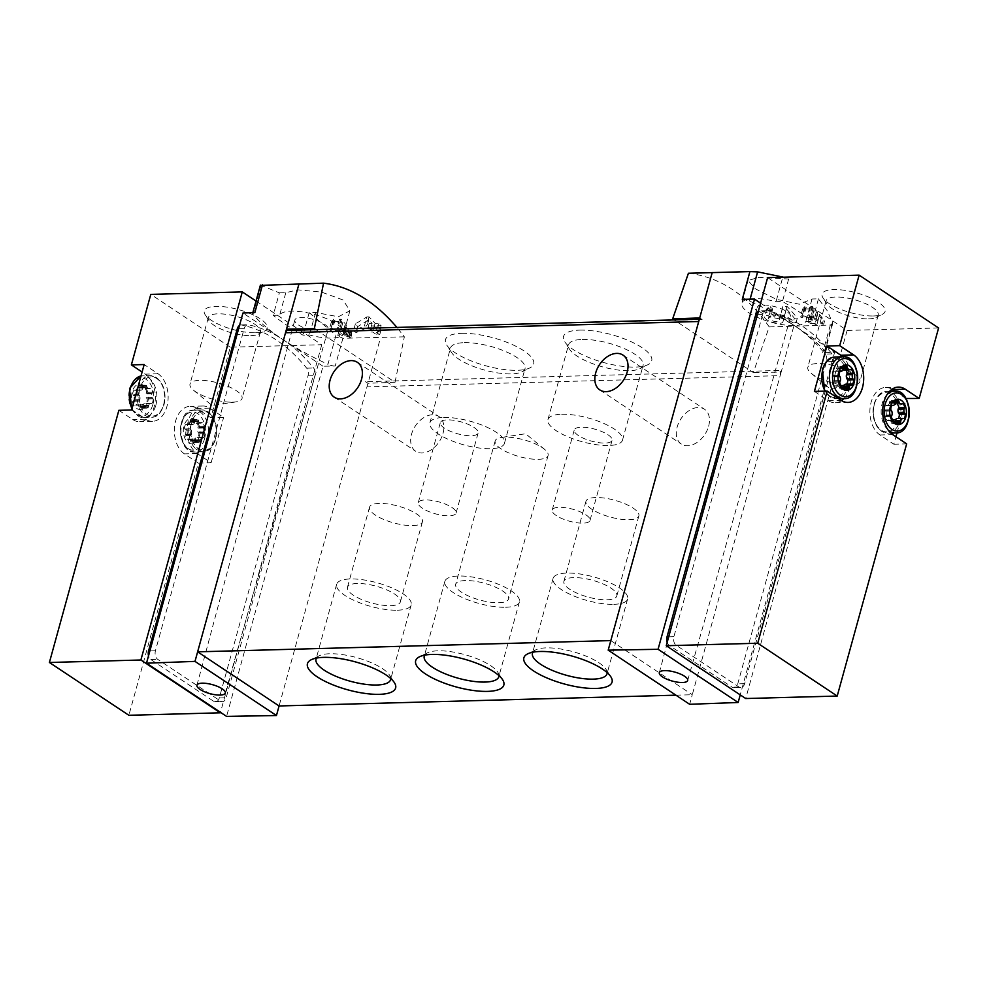 <?xml version="1.0" encoding="UTF-8"?>
<svg xmlns="http://www.w3.org/2000/svg" width="988" height="988" viewBox="0 0 988 988"><rect width="100%" height="100%" fill="white"/><g stroke="black" fill="none" stroke-linecap="round" stroke-linejoin="round"><path stroke-width="0.74" stroke-dasharray="4.94 3.71" d="M804.751 308.985L812.976 308.762A196.032 128.971 88.4 0 0 810.79 306.428L812.272 306.391A196.032 128.971 -91.6 0 1 817.681 312.344L816.199 312.381A196.032 128.971 88.4 0 0 814.05 309.948L803.726 310.232A196.032 128.971 88.4 0 0 802.639 309.034L804.837 306.416L806.257 307.157L804.751 308.985L802.577 316.864L810.802 316.642L808.419 315.061L809.888 315.024L815.853 318.988L811.988 317.432L801.663 317.716L800.465 316.926L802.441 315.098L803.936 315.604L802.577 316.864M688.426 273.244C720.24 277.06 747.163 294.943 769.207 326.917L753.325 372.55L674.112 319.914M769.207 326.917L830.34 325.04L832.736 323.471L827.536 311.146L818.447 298.821L812.013 299.006L799.366 304.23L776.37 299.327L755.474 288.879L748.027 280.555L758.796 277.319L788.646 279.024L783.546 277.196M786.325 308.836L784.423 316.506L774.382 316.876L766.96 308.589L770.467 306.749A196.032 128.971 -91.6 0 1 772.653 309.046L770.405 317.197L768.022 315.604A9.472 3.001 15.4 0 0 764.65 316.926A9.472 3.001 15.4 0 0 772.986 322.335A9.472 3.001 15.4 0 0 782.916 321.952A9.472 3.001 15.4 0 0 782.928 321.915L786.325 308.836A196.032 128.971 88.4 0 1 794.364 318.21L793.08 322.903L784.089 316.926M772.653 309.046L770.591 310.158L774.938 315.011L780.829 314.789L782.891 306.416L786.942 306.305A196.032 128.971 -91.6 0 1 797.316 318.124L794.364 318.21M819.188 315.95L818.163 320.075L809.53 315.79L811.309 314.764A196.032 128.971 -91.6 0 1 812.358 316.049L810.889 321.384L809.703 320.594A4.742 1.494 15.4 0 0 808.011 321.248A4.742 1.494 15.4 0 0 812.185 323.953A4.742 1.494 15.4 0 0 817.15 323.768A4.742 1.494 15.4 0 1 817.15 323.768L819.188 315.95A196.032 128.971 88.4 0 1 823.128 320.976L822.226 324.237L817.731 321.248M817.521 314.592L815.261 323.237A2.779 0.877 15.4 0 1 812.346 323.36A2.779 0.877 15.4 0 1 809.901 321.767L811.309 316.654L812.358 316.049C811.333 318.469 812.679 319.507 816.384 319.149L815.261 323.237A2.779 0.877 15.4 0 1 815.261 323.249L817.521 314.592L819.546 314.542A196.032 128.971 -91.6 0 1 824.597 320.927L823.128 320.976M344.898 326.979L345.961 326.954A196.032 128.971 -91.6 0 1 348.875 330.535L350.851 330.486A196.032 128.971 -91.6 0 1 351.889 331.807L349.925 331.869A196.032 128.971 -91.6 0 1 351.753 334.265L350.283 334.315A196.032 128.971 88.4 0 0 348.443 331.906L346.973 331.943A196.032 128.971 88.4 0 0 345.924 330.61L347.406 330.572A196.032 128.971 88.4 0 0 345.8 328.572L340.205 332.277A196.032 128.971 88.4 0 0 339.045 330.807L344.898 326.979L343.244 332.981L347.615 335.142L349.579 335.08L350.777 335.883L348.801 335.932L350.913 337.328L345.849 336.006L344.664 335.216L346.133 335.179L344.306 333.969L339.094 336.291L337.785 335.414L343.244 332.981M260.449 285.1L279.382 292.856L273.182 315.357L279.629 315.184A33.32 10.547 15.4 0 1 315.283 314.715A33.32 10.547 15.4 0 1 343.651 333.475A33.32 10.547 15.4 0 1 309.429 334.981L302.995 335.154A196.032 62.071 15.4 0 1 273.182 315.357M315.814 329.646L395.027 382.282L404.339 336.834L396.941 327.436M404.339 336.834L342.898 338.279L335.982 335.179L327.954 364.337A196.032 62.071 15.4 0 1 282.988 339.625A196.032 128.971 88.4 0 0 248.643 324.83A6.533 4.298 88.4 0 0 247.963 324.768A6.533 4.298 88.4 0 0 244.16 328.658L155.437 650.759A6.533 4.298 88.4 0 0 157.771 659.379L220.559 701.097A6.533 4.298 88.4 0 0 222.374 701.653A6.533 4.298 88.4 0 0 226.178 697.763L314.9 375.662A6.533 4.298 88.4 0 0 313.591 367.993A196.032 128.971 88.4 0 0 282.988 339.625L242.949 313.023M279.382 292.856L285.816 292.683L297.783 289.842L321.532 292.09L343.108 299.982L349.888 310.812L338.39 316.753L315.617 312.492L309.182 312.665L335.982 335.179M333.512 321.779L341.737 321.557A196.032 128.971 88.4 0 0 339.551 319.235L341.033 319.198A196.032 128.971 -91.6 0 1 346.442 325.151L344.96 325.188A196.032 128.971 88.4 0 0 342.811 322.755L332.487 323.027A196.032 128.971 88.4 0 0 331.4 321.841L333.598 319.21L335.018 319.964L333.512 321.779L331.338 329.671L339.563 329.449L337.18 327.868L338.649 327.831L344.614 331.783L340.749 330.239L330.424 330.523L329.226 329.733L331.202 327.893L332.697 328.411L331.338 329.671M366.906 316.913L369.043 316.852A196.032 128.971 -91.6 0 1 375.057 323.323L378.997 323.212A196.032 128.971 -91.6 0 1 381.133 325.694L377.194 325.805A196.032 128.971 -91.6 0 1 380.923 330.387L377.972 330.474A196.032 128.971 88.4 0 0 374.242 325.879L371.29 325.966A196.032 128.971 88.4 0 0 369.154 323.484L372.106 323.397A196.032 128.971 88.4 0 0 368.796 319.741L357.755 326.608A196.032 128.971 88.4 0 0 355.396 323.866L366.906 316.913L364.411 326.003L366.536 325.941L373.131 330.325L377.07 330.214L379.454 331.795L375.514 331.906L379.725 334.71L376.774 334.784L372.562 331.993L369.611 332.067L367.227 330.486L370.179 330.4L366.523 327.979L356.1 332.61L353.469 330.869L364.411 326.003M762.625 314.567L673.902 636.667A6.533 4.298 88.4 0 0 676.237 645.288L739.024 687.006A6.533 4.298 88.4 0 0 740.839 687.562A6.533 4.298 88.4 0 0 744.643 683.671L833.353 361.571A6.533 4.298 88.4 0 0 832.057 353.902A196.032 128.971 88.4 0 0 767.096 310.738A6.533 4.298 88.4 0 0 766.416 310.677A6.533 4.298 88.4 0 0 762.625 314.567L757.413 314.715M667.172 642.348A6.533 4.298 88.4 0 0 669.345 645.473L732.133 687.191A6.533 4.298 88.4 0 0 733.961 687.747A6.533 4.298 88.4 0 0 737.752 683.857L826.474 361.756A6.533 4.298 88.4 0 0 825.165 354.087A196.032 128.971 88.4 0 0 794.562 325.731A196.032 128.971 88.4 0 0 760.217 310.936A6.533 4.298 88.4 0 0 759.537 310.862A6.533 4.298 88.4 0 0 758.401 311.134M256.028 301.031L321.755 344.713L230.266 347.196L210.839 417.702L223.634 417.356L209.728 408.118A24.836 16.339 88.4 0 0 202.799 406.006A24.836 16.339 88.4 0 0 187.374 425.914A24.836 16.339 88.4 0 0 197.217 453.529L211.123 462.767L198.329 463.125L128.872 715.287M321.755 344.713L220.485 712.36M211.123 462.767L223.634 417.356M118.856 410.316L132.763 419.554A24.836 16.339 88.4 0 0 139.691 421.666A24.836 16.339 88.4 0 0 155.116 401.758A24.836 16.339 88.4 0 0 145.273 374.143L142.099 372.031M230.266 347.196L150.793 294.387M209.728 408.118L196.933 408.464L210.839 417.702M196.933 408.464A24.836 16.339 88.4 0 0 190.005 406.352A24.836 16.339 88.4 0 0 174.592 426.26A24.836 16.339 88.4 0 0 184.423 453.875L198.329 463.125M239.528 325.447A6.533 4.298 -91.6 0 1 241.072 324.953A6.533 4.298 -91.6 0 1 241.751 325.015A196.032 128.971 -91.6 0 1 306.7 368.178A6.533 4.298 -91.6 0 1 308.009 375.848L219.287 697.948A6.533 4.298 -91.6 0 1 215.495 701.838A6.533 4.298 -91.6 0 1 213.667 701.282L150.88 659.564A6.533 4.298 -91.6 0 1 148.521 655.822M342.898 338.279L335.253 366.017L323.014 366.239L226.573 716.399M323.014 366.239L282.988 339.625A196.032 62.071 15.4 0 1 252.977 314.517A6.533 2.075 15.4 0 1 252.607 313.492A6.533 2.075 15.4 0 1 254.842 312.591M322.063 331.622A17.315 5.483 -164.6 0 0 328.214 329.226A17.315 5.483 -164.6 0 0 312.986 319.334A17.315 5.483 -164.6 0 0 294.832 320.038A17.315 5.483 -164.6 0 0 303.674 327.695A17.315 5.483 -164.6 0 0 322.063 331.622M395.027 382.282L367.968 383.282L365.585 381.701A3.915 2.581 88.4 0 1 366.98 386.864L380.466 337.908M579.795 330.116A45.744 14.487 15.4 0 1 634.728 343.441A45.744 14.487 15.4 0 1 647.906 364.708A45.744 14.487 15.4 0 1 603.767 362.559A45.744 14.487 15.4 0 1 564.766 341.811A45.744 14.487 15.4 0 1 579.795 330.116M461.742 333.327A45.744 14.487 15.4 0 1 516.675 346.652A45.744 14.487 15.4 0 1 529.84 367.919A45.744 14.487 15.4 0 1 485.713 365.77A45.744 14.487 15.4 0 1 446.712 345.022A45.744 14.487 15.4 0 1 461.742 333.327M699.702 317.926L702.085 319.507L288.36 330.387M288.891 330.733A3.915 2.581 88.4 0 0 287.792 330.4M818.447 298.821L812.247 321.322L805.813 321.495A33.32 10.547 15.4 0 1 770.158 321.964A33.32 10.547 15.4 0 1 741.778 303.205A33.32 10.547 15.4 0 1 776.012 301.698L782.447 301.513A196.032 62.071 15.4 0 1 812.247 321.322M788.646 279.024L782.447 301.513M742.284 299.339A6.533 2.075 15.4 0 1 749.583 301.031A196.032 62.071 15.4 0 1 794.562 325.731A196.032 62.071 15.4 0 1 824.56 350.839A6.533 2.075 15.4 0 1 824.943 351.876A6.533 2.075 15.4 0 1 822.695 352.778L834.601 352.333L740.234 694.885M793.66 326.682L781.162 372.056L753.325 372.55M610.819 640.607L692.279 694.737L689.649 704.296M675.928 695.182L692.279 694.737L780.174 375.638A3.915 2.581 88.4 0 0 778.779 370.475L781.162 372.056L780.174 375.638L366.98 386.864L279.085 705.963M760.599 303.168L834.601 352.333M702.085 319.507A3.915 2.581 88.4 0 0 700.986 319.173A3.915 2.581 88.4 0 0 698.714 321.508M443.007 433.436A20.909 14.289 -56.4 0 0 438.833 416.454A20.909 14.289 -56.4 0 0 411.527 434.288A20.909 14.289 -56.4 0 0 415.689 451.281A20.909 14.289 -56.4 0 0 443.007 433.436M708.631 426.223A20.909 14.289 -56.4 0 0 704.469 409.23A20.909 14.289 -56.4 0 0 677.15 427.075A20.909 14.289 -56.4 0 0 681.325 444.057A20.909 14.289 -56.4 0 0 708.631 426.223M778.779 370.475L365.585 381.701M629.097 519.725A27.442 8.694 -164.6 0 0 638.865 515.921A27.442 8.694 -164.6 0 0 614.709 500.249A27.442 8.694 -164.6 0 0 585.946 501.348A27.442 8.694 -164.6 0 0 599.926 513.488A27.442 8.694 -164.6 0 0 629.097 519.725M607.04 599.79A27.442 8.694 -164.6 0 0 616.808 595.986A27.442 8.694 -164.6 0 0 592.664 580.327A27.442 8.694 -164.6 0 0 563.889 581.413A27.442 8.694 -164.6 0 0 577.869 593.553A27.442 8.694 -164.6 0 0 607.04 599.79M613.869 604.323A38.668 12.239 -164.6 0 0 627.627 598.975A38.668 12.239 -164.6 0 0 593.603 576.893A38.668 12.239 -164.6 0 0 553.07 578.437A38.668 12.239 -164.6 0 0 572.768 595.542A38.668 12.239 -164.6 0 0 613.869 604.323M607.163 672.655A38.668 12.239 -164.6 0 0 605.965 669.234A38.668 12.239 -164.6 0 0 573.003 651.697A38.668 12.239 -164.6 0 0 535.694 649.882A38.668 12.239 -164.6 0 0 532.915 652.204M538.324 459.321A27.442 8.694 -164.6 0 0 548.093 455.517A27.442 8.694 -164.6 0 0 544.561 449.33A27.442 8.694 -164.6 0 0 501.385 437.437A27.442 8.694 -164.6 0 0 495.173 440.944A27.442 8.694 -164.6 0 0 509.153 453.084A27.442 8.694 -164.6 0 0 538.324 459.321M498.817 602.729A27.442 8.694 -164.6 0 0 508.585 598.926A27.442 8.694 -164.6 0 0 484.441 583.266A27.442 8.694 -164.6 0 0 455.678 584.353A27.442 8.694 -164.6 0 0 469.658 596.505A27.442 8.694 -164.6 0 0 498.817 602.729M505.646 607.262A38.668 12.239 -164.6 0 0 519.404 601.914A38.668 12.239 -164.6 0 0 485.38 579.845A38.668 12.239 -164.6 0 0 444.859 581.376A38.668 12.239 -164.6 0 0 464.558 598.481A38.668 12.239 -164.6 0 0 505.646 607.262M498.952 675.594A38.668 12.239 -164.6 0 0 497.754 672.173A38.668 12.239 -164.6 0 0 464.78 654.636A38.668 12.239 -164.6 0 0 427.483 652.821A38.668 12.239 -164.6 0 0 424.704 655.143M412.663 525.604A27.442 8.694 -164.6 0 0 422.432 521.8A27.442 8.694 -164.6 0 0 398.275 506.128A27.442 8.694 -164.6 0 0 369.512 507.227A27.442 8.694 -164.6 0 0 383.492 519.367A27.442 8.694 -164.6 0 0 412.663 525.604M390.606 605.669A27.442 8.694 -164.6 0 0 400.375 601.865A27.442 8.694 -164.6 0 0 376.218 586.205A27.442 8.694 -164.6 0 0 347.455 587.292A27.442 8.694 -164.6 0 0 361.435 599.444A27.442 8.694 -164.6 0 0 390.606 605.669M397.423 610.201A38.668 12.239 -164.6 0 0 411.193 604.854A38.668 12.239 -164.6 0 0 377.169 582.784A38.668 12.239 -164.6 0 0 336.636 584.316A38.668 12.239 -164.6 0 0 356.335 601.42A38.668 12.239 -164.6 0 0 397.423 610.201M390.729 678.534A38.668 12.239 -164.6 0 0 389.531 675.113A38.668 12.239 -164.6 0 0 356.569 657.576A38.668 12.239 -164.6 0 0 319.26 655.76A38.668 12.239 -164.6 0 0 316.481 658.082M443.661 417.455A38.668 12.239 15.4 0 1 484.762 426.236A38.668 12.239 15.4 0 1 504.448 443.34A38.668 12.239 15.4 0 1 463.928 444.884A38.668 12.239 15.4 0 1 429.904 422.815A38.668 12.239 15.4 0 1 443.661 417.455M473.981 427.396A19.599 6.212 15.4 0 1 478.13 433.003A19.599 6.212 15.4 0 1 457.58 433.781A19.599 6.212 15.4 0 1 440.327 422.592A19.599 6.212 15.4 0 1 453.69 420.295A19.599 6.212 15.4 0 1 473.981 427.396M464.261 342.663A38.668 12.239 15.4 0 1 505.362 351.444A38.668 12.239 15.4 0 1 525.048 368.549A38.668 12.239 15.4 0 1 521.825 371.896A38.668 12.239 15.4 0 1 484.528 370.08A38.668 12.239 15.4 0 1 451.553 352.543A38.668 12.239 15.4 0 1 450.503 348.011A38.668 12.239 15.4 0 1 464.261 342.663M561.715 414.244A38.668 12.239 15.4 0 1 602.816 423.025A38.668 12.239 15.4 0 1 622.502 440.142A38.668 12.239 15.4 0 1 581.981 441.673A38.668 12.239 15.4 0 1 547.957 419.604A38.668 12.239 15.4 0 1 561.715 414.244M607.941 434.745A19.599 6.212 15.4 0 1 612.078 440.352A19.599 6.212 15.4 0 1 591.528 441.13A19.599 6.212 15.4 0 1 574.275 429.941A19.599 6.212 15.4 0 1 587.638 427.656A19.599 6.212 15.4 0 1 607.941 434.745M582.315 339.452A38.668 12.239 15.4 0 1 623.416 348.233A38.668 12.239 15.4 0 1 643.114 365.338A38.668 12.239 15.4 0 1 639.891 368.697A38.668 12.239 15.4 0 1 602.581 366.881A38.668 12.239 15.4 0 1 569.607 349.332A38.668 12.239 15.4 0 1 568.557 344.8A38.668 12.239 15.4 0 1 582.315 339.452M451.936 507.462A19.599 6.212 15.4 0 1 456.073 513.068A19.599 6.212 15.4 0 1 435.523 513.846A19.599 6.212 15.4 0 1 418.27 502.657A19.599 6.212 15.4 0 1 431.633 500.373A19.599 6.212 15.4 0 1 451.936 507.462M585.884 514.822A19.599 6.212 15.4 0 1 590.021 520.429A19.599 6.212 15.4 0 1 569.471 521.207A19.599 6.212 15.4 0 1 552.23 510.018A19.599 6.212 15.4 0 1 565.581 507.721A19.599 6.212 15.4 0 1 585.884 514.822M763.378 305.057A17.315 5.483 15.4 0 1 781.804 308.997A17.315 5.483 15.4 0 1 790.598 316.666A17.315 5.483 15.4 0 1 772.455 317.346A17.315 5.483 15.4 0 1 757.216 307.466A17.315 5.483 15.4 0 1 763.378 305.057M812.013 299.006L805.813 321.495M782.212 279.196L776.012 301.698M285.816 292.683L279.629 315.184M315.617 312.492L309.429 334.981M309.182 312.665L302.995 335.154M335.253 366.017A6.533 2.075 15.4 0 1 327.954 364.337M255.645 332.758A32.666 10.349 -164.6 0 0 264.562 331.066A32.666 10.349 -164.6 0 0 238.528 309.59A32.666 10.349 -164.6 0 0 205.171 314.715A32.666 10.349 -164.6 0 0 255.645 332.758M215.396 438.746A19.599 12.893 88.4 0 0 201.787 411.341A19.599 12.893 88.4 0 0 193.228 442.389A19.599 12.893 88.4 0 0 215.396 438.746M131.651 409.958L145.557 419.208A24.836 16.339 88.4 0 0 152.485 421.32A24.836 16.339 88.4 0 0 167.898 401.412A24.836 16.339 88.4 0 0 158.068 373.785L144.162 364.547M163.736 404.425A19.599 12.893 88.4 0 0 150.127 377.008A19.599 12.893 88.4 0 0 141.568 408.056A19.599 12.893 88.4 0 0 163.736 404.425M250.779 335.648A27.009 8.559 -164.6 0 0 258.152 334.253A27.009 8.559 -164.6 0 0 260.4 331.906A27.009 8.559 -164.6 0 0 236.626 316.493A27.009 8.559 -164.6 0 0 208.32 317.568A27.009 8.559 -164.6 0 0 209.048 320.73A27.009 8.559 -164.6 0 0 250.779 335.648M232.464 402.178A27.009 8.559 -164.6 0 0 235.971 401.894A27.009 8.559 -164.6 0 0 242.072 398.436A27.009 8.559 -164.6 0 0 228.314 386.481A27.009 8.559 -164.6 0 0 199.601 380.355A27.009 8.559 -164.6 0 0 189.992 384.097A27.009 8.559 -164.6 0 0 193.475 390.186A27.009 8.559 -164.6 0 0 232.464 402.178M199.415 436.288A12.733 8.386 88.4 0 0 190.573 418.48A12.733 8.386 88.4 0 0 185.015 438.66A12.733 8.386 88.4 0 0 199.415 436.288M186.386 424.531L185.682 424.544A4.841 3.186 88.4 0 0 184.46 428.99L185.349 430.225A4.841 3.186 88.4 0 1 185.682 434.09L185.028 435.572A4.841 3.186 88.4 0 0 186.979 439.512L188.091 438.981A4.841 3.186 88.4 0 1 190.474 440.549L191.005 442.179A4.841 3.186 88.4 0 0 192.364 442.599A4.841 3.186 88.4 0 0 194.179 441.661L194.426 439.907A4.841 3.186 88.4 0 1 196.464 437.61L197.649 437.758A4.841 3.186 88.4 0 0 198.872 433.3L197.983 432.065A4.841 3.186 88.4 0 1 197.649 428.199L198.304 426.717A4.841 3.186 88.4 0 0 196.353 422.79L195.229 423.309A4.841 3.186 88.4 0 1 192.858 421.74L192.327 420.11A4.841 3.186 88.4 0 0 190.956 419.69A4.841 3.186 88.4 0 0 189.14 420.629L188.906 422.382A4.841 3.186 88.4 0 1 186.868 424.679L191.586 424.383A4.841 3.186 88.4 0 0 190.363 428.829L190.845 429.619L184.941 429.78M147.755 401.968A12.733 8.386 88.4 0 0 138.913 384.159A12.733 8.386 88.4 0 0 133.355 404.339A12.733 8.386 88.4 0 0 147.755 401.968M134.726 390.211L134.022 390.211A4.841 3.186 88.4 0 0 132.8 394.669L133.689 395.892A4.841 3.186 88.4 0 1 134.022 399.769L133.368 401.252A4.841 3.186 88.4 0 0 135.319 405.179L136.443 404.648A4.841 3.186 88.4 0 1 138.814 406.229L139.345 407.859A4.841 3.186 88.4 0 0 140.704 408.279A4.841 3.186 88.4 0 0 142.519 407.34L142.766 405.574A4.841 3.186 88.4 0 1 144.804 403.277L145.989 403.425A4.841 3.186 88.4 0 0 147.212 398.979L146.323 397.744A4.841 3.186 88.4 0 1 145.989 393.866L146.644 392.384A4.841 3.186 88.4 0 0 144.693 388.457L143.581 388.988A4.841 3.186 88.4 0 1 141.198 387.407L140.667 385.777A4.841 3.186 88.4 0 0 139.296 385.357A4.841 3.186 88.4 0 0 137.48 386.308L137.246 388.062A4.841 3.186 88.4 0 1 135.208 390.359L139.925 390.05A4.841 3.186 88.4 0 0 138.703 394.508L139.185 395.299L133.281 395.459M192.29 424.371L192.771 424.519A4.841 3.186 88.4 0 0 194.809 422.222L195.044 420.468A4.841 3.186 88.4 0 1 196.859 419.53A4.841 3.186 88.4 0 1 198.23 419.949L198.761 421.58A4.841 3.186 88.4 0 0 201.132 423.148L202.256 422.629A4.841 3.186 88.4 0 1 204.207 426.557L203.553 428.039A4.841 3.186 88.4 0 0 203.886 431.904L204.775 433.139A4.841 3.186 88.4 0 1 203.553 437.598L202.367 437.449A4.841 3.186 88.4 0 0 200.329 439.746L200.082 441.5A4.841 3.186 88.4 0 1 198.267 442.439A4.841 3.186 88.4 0 1 196.908 442.019L196.377 440.389A4.841 3.186 88.4 0 0 194.006 438.82L192.882 439.351A4.841 3.186 88.4 0 1 190.931 435.412L191.586 433.93A4.841 3.186 88.4 0 0 191.252 430.064L190.845 429.619M140.629 390.05L141.111 390.198A4.841 3.186 88.4 0 0 143.149 387.901L143.383 386.147A4.841 3.186 88.4 0 1 145.199 385.197A4.841 3.186 88.4 0 1 146.57 385.616L147.101 387.247A4.841 3.186 88.4 0 0 149.472 388.827L150.596 388.296A4.841 3.186 88.4 0 1 152.547 392.224L151.893 393.706A4.841 3.186 88.4 0 0 152.226 397.584L153.115 398.819A4.841 3.186 88.4 0 1 151.893 403.265L150.707 403.116A4.841 3.186 88.4 0 0 148.669 405.413L148.422 407.18A4.841 3.186 88.4 0 1 146.607 408.118A4.841 3.186 88.4 0 1 145.248 407.698L144.717 406.068A4.841 3.186 88.4 0 0 142.346 404.487L141.222 405.018A4.841 3.186 88.4 0 1 139.271 401.091L139.925 399.609A4.841 3.186 88.4 0 0 139.592 395.731L139.185 395.299M938.6 327.954L847.111 330.437L767.627 277.628M847.111 330.437L745.718 698.528M892.003 389.26A24.836 16.339 88.4 0 0 885.557 387.457A24.836 16.339 88.4 0 0 870.132 407.365A24.836 16.339 88.4 0 0 879.975 434.979L893.881 444.217L895.943 436.745M897.03 432.781L906.292 399.14M893.881 444.217L906.663 443.871M873.478 315.975A32.666 10.349 -164.6 0 0 882.383 314.283A32.666 10.349 -164.6 0 0 856.349 292.806A32.666 10.349 -164.6 0 0 823.004 297.931A32.666 10.349 -164.6 0 0 873.478 315.975M905.934 398.51L894.844 391.137M874.306 404.351A19.599 12.893 -91.6 0 1 896.462 400.708A19.599 12.893 -91.6 0 1 887.916 431.756A19.599 12.893 -91.6 0 1 874.306 404.351M822.646 370.031A19.599 12.893 -91.6 0 1 844.802 366.387A19.599 12.893 -91.6 0 1 836.256 397.435A19.599 12.893 -91.6 0 1 822.646 370.031M814.408 391.409L828.315 400.659A24.836 16.339 88.4 0 0 835.243 402.771A24.836 16.339 88.4 0 0 841.578 400.609M843.937 398.609A24.836 16.339 88.4 0 0 842.801 356.804M868.613 318.865A27.009 8.559 -164.6 0 0 875.973 317.469A27.009 8.559 -164.6 0 0 878.221 315.123A27.009 8.559 -164.6 0 0 854.459 299.697A27.009 8.559 -164.6 0 0 826.141 300.772A27.009 8.559 -164.6 0 0 826.87 303.946A27.009 8.559 -164.6 0 0 868.613 318.865M850.285 385.394A27.009 8.559 -164.6 0 0 853.793 385.098A27.009 8.559 -164.6 0 0 859.893 381.652A27.009 8.559 -164.6 0 0 846.136 369.697A27.009 8.559 -164.6 0 0 817.434 363.559A27.009 8.559 -164.6 0 0 807.814 367.314A27.009 8.559 -164.6 0 0 811.296 373.39A27.009 8.559 -164.6 0 0 850.285 385.394M894.832 404.104A4.841 3.186 88.4 0 1 893.325 402.709L892.782 401.079A4.841 3.186 88.4 0 0 891.423 400.659A4.841 3.186 88.4 0 0 889.608 401.597L889.373 403.351A4.841 3.186 88.4 0 1 887.335 405.648L886.15 405.5A4.841 3.186 88.4 0 0 884.927 409.958L885.409 410.749L891.312 410.588M895.326 419.962A4.841 3.186 88.4 0 0 894.893 420.876L894.646 422.629A4.841 3.186 88.4 0 1 892.831 423.568A4.841 3.186 88.4 0 1 891.472 423.148L890.941 421.518A4.841 3.186 88.4 0 0 888.57 419.949L887.446 420.48A4.841 3.186 88.4 0 1 885.495 416.541L886.15 415.059A4.841 3.186 88.4 0 0 885.804 411.193L885.409 410.749M898.277 418.517A4.841 3.186 88.4 0 1 898.104 418.727L897.166 418.566M897.388 404.228A4.841 3.186 88.4 0 0 896.82 403.746L902.032 403.82M843.184 369.771A4.841 3.186 88.4 0 1 841.665 368.376L841.121 366.746A4.841 3.186 88.4 0 0 839.763 366.326A4.841 3.186 88.4 0 0 837.948 367.264L837.713 369.03A4.841 3.186 88.4 0 1 835.675 371.327L834.49 371.179A4.841 3.186 88.4 0 0 833.267 375.638L833.749 376.428L839.652 376.267M843.666 385.641A4.841 3.186 88.4 0 0 843.233 386.543L842.986 388.309A4.841 3.186 88.4 0 1 841.171 389.247A4.841 3.186 88.4 0 1 839.812 388.827L839.281 387.197A4.841 3.186 88.4 0 0 836.91 385.616L835.786 386.147A4.841 3.186 88.4 0 1 833.835 382.22L834.49 380.738A4.841 3.186 88.4 0 0 834.144 376.86L833.749 376.428M846.617 384.196A4.841 3.186 88.4 0 1 846.444 384.394L845.506 384.246M845.728 369.907A4.841 3.186 88.4 0 0 845.16 369.426L850.372 369.487M331.4 321.841L329.226 329.733M332.487 323.027L330.424 330.523M333.598 319.21L331.202 327.893M335.018 319.964L332.697 328.411M341.737 321.557L339.563 329.449M339.551 319.235L337.18 327.868M341.033 319.198L338.649 327.831M346.442 325.151L344.614 331.783M344.96 325.188L343.132 331.82M342.811 322.755L340.749 330.239M339.045 330.807L337.785 335.414M340.205 332.277L339.094 336.291M345.961 326.954L344.318 332.944M348.875 330.535L347.615 335.142M350.851 330.486L349.579 335.08M351.889 331.807L350.777 335.883M349.925 331.869L348.801 335.932M351.753 334.265L350.913 337.328M350.283 334.315L349.431 337.377M348.443 331.906L347.331 335.969M346.973 331.943L345.849 336.006M345.924 330.61L344.664 335.216M347.406 330.572L346.133 335.179M345.8 328.572L344.306 333.969M355.396 323.866L353.469 330.869M357.755 326.608L356.1 332.61M369.043 316.852L366.536 325.941M375.057 323.323L373.131 330.325M378.997 323.212L377.07 330.214M381.133 325.694L379.454 331.795M377.194 325.805L375.514 331.906M380.923 330.387L379.725 334.71M377.972 330.474L376.774 334.784M374.242 325.879L372.562 331.993M371.29 325.966L369.611 332.067M369.154 323.484L367.227 330.486M372.106 323.397L370.179 330.4M368.796 319.741L366.523 327.979M770.467 306.749L768.022 315.604M780.829 314.764L779.149 320.89A5.558 1.754 15.4 0 1 779.137 320.915A5.558 1.754 15.4 0 1 773.32 321.137A5.558 1.754 15.4 0 1 768.429 317.963A5.558 1.754 15.4 0 1 770.405 317.197M782.891 306.416L780.458 315.271L784.497 315.16L796.032 322.817L793.08 322.903M780.829 314.789L779.137 320.915L780.458 315.271M786.942 306.305L784.497 315.16M797.316 318.124L796.032 322.817M802.639 309.034L800.465 316.926M803.726 310.232L801.663 317.716M804.837 306.416L802.441 315.098M806.257 307.157L803.936 315.604M812.976 308.762L810.802 316.642M810.79 306.428L808.419 315.061M812.272 306.391L809.888 315.024M817.681 312.344L815.853 318.988M816.199 312.381L814.371 319.025M814.05 309.948L811.988 317.432M811.309 314.764L809.703 320.594M809.901 321.767A2.779 0.877 15.4 0 1 810.889 321.384M819.546 314.542L817.941 320.371L823.696 324.2L822.226 324.237M815.915 320.421L817.941 320.371M824.597 320.927L823.696 324.2M673.902 636.667L668.691 636.815M676.237 645.288L669.345 645.473M739.024 687.006L732.133 687.191M744.643 683.671L737.752 683.857M833.353 361.571L826.474 361.756M832.057 353.902L825.165 354.087M767.096 310.738L760.217 310.936M238.602 328.806L244.16 328.658M149.88 650.907L155.437 650.759M150.88 659.564L157.771 659.379M213.667 701.282L220.559 701.097M219.287 697.948L226.178 697.763M308.009 375.848L314.9 375.662M306.7 368.178L313.591 367.993M241.751 325.015L248.643 324.83M832.588 321.693L824.56 350.839M750.09 299.203L749.583 301.031M830.34 325.04L822.695 352.778M261.017 285.371L252.977 314.517M197.217 453.529L184.423 453.875M158.068 373.785L145.273 374.143M145.557 419.208L132.763 419.554M204.528 438.82A19.093 12.56 88.4 0 0 191.277 412.132A19.093 12.56 88.4 0 0 182.953 442.377A19.093 12.56 88.4 0 0 204.528 438.82M207.517 439.512A20.909 13.758 88.4 0 0 194.228 410.156A20.909 13.758 88.4 0 0 181.039 431.435A20.909 13.758 88.4 0 0 195.365 451.961A20.909 13.758 88.4 0 0 207.517 439.512M215.199 439.302A20.909 13.758 88.4 0 0 201.923 409.946A20.909 13.758 88.4 0 0 188.733 431.225A20.909 13.758 88.4 0 0 203.059 451.751A20.909 13.758 88.4 0 0 215.199 439.302M152.868 404.5A19.093 12.56 88.4 0 0 139.617 377.811A19.093 12.56 88.4 0 0 131.293 408.044A19.093 12.56 88.4 0 0 152.868 404.5M155.857 405.179A20.909 13.758 88.4 0 0 142.568 375.835A20.909 13.758 88.4 0 0 141 376.008L150.262 375.625A20.909 13.758 88.4 0 0 137.073 396.904A20.909 13.758 88.4 0 0 151.399 417.43A20.909 13.758 88.4 0 0 163.539 404.969A20.909 13.758 88.4 0 0 150.262 375.625L156.462 377.49L160.822 381.936C164.959 388.642 166.021 396.262 164.008 404.796C159.463 416.973 154.968 416.85 151.399 417.43L143.705 417.64A20.909 13.758 88.4 0 0 155.857 405.179M132.009 408.649A20.909 13.758 88.4 0 0 143.705 417.64L131.737 409.637M191.586 424.383L185.682 424.544M190.363 428.829L184.46 428.99M191.252 430.064L185.349 430.225M191.586 433.93L185.682 434.09M191.264 434.485L185.361 434.646M190.931 435.412L185.028 435.572M192.882 439.351L186.979 439.512M193.562 439.117L187.658 439.277M196.377 440.389L190.474 440.549M196.538 441.105L190.635 441.266M196.908 442.019L191.005 442.179M200.082 441.5L194.179 441.661M200.292 440.487L194.389 440.648M200.329 439.746L194.426 439.907M202.367 437.449L196.464 437.61M202.849 437.598L196.945 437.758M203.553 437.598L197.649 437.758M204.775 433.139L198.872 433.3M204.294 432.349L198.39 432.509M203.886 431.904L197.983 432.065M203.553 428.039L197.649 428.199M203.874 427.483L197.971 427.643M204.207 426.557L198.304 426.717M202.256 422.629L196.353 422.79M201.564 422.852L195.661 423.012M201.132 423.148L195.229 423.309L201.132 423.148M198.761 421.58L192.858 421.74M198.588 420.876L192.685 421.036M198.23 419.949L192.327 420.11M195.044 420.468L189.14 420.629M194.846 421.481L188.943 421.641M194.809 422.222L188.906 422.382M192.771 424.519L186.868 424.679M139.925 390.05L134.022 390.211M138.703 394.508L132.8 394.669M139.592 395.731L133.689 395.892M139.925 399.609L134.022 399.769M139.604 400.165L133.701 400.325M139.271 401.091L133.368 401.252M141.222 405.018L135.319 405.179M141.902 404.796L135.998 404.957M144.717 406.068L138.814 406.229M144.878 406.772L138.975 406.933M145.248 407.698L139.345 407.859M148.422 407.18L142.519 407.34M148.632 406.154L142.729 406.315M148.669 405.413L142.766 405.574M150.707 403.116L144.804 403.277M151.189 403.265L145.285 403.425M151.893 403.265L145.989 403.425M153.115 398.819L147.212 398.979M152.634 398.016L146.73 398.176M152.226 397.584L146.323 397.744M151.893 393.706L145.989 393.866M152.214 393.15L146.31 393.31M152.547 392.224L146.644 392.384M150.596 388.296L144.693 388.457M149.904 388.519L144.001 388.679M147.101 387.247L141.198 387.407M146.928 386.543L141.025 386.703M146.57 385.616L140.667 385.777M143.383 386.147L137.48 386.308M143.186 387.16L137.283 387.321M143.149 387.901L137.246 388.062M141.111 390.198L135.208 390.359M879.975 434.979L892.757 434.634M828.315 400.659L841.097 400.313M842.678 356.804A20.909 13.758 -91.6 0 1 856.991 377.342A20.909 13.758 -91.6 0 1 843.814 398.609M834.984 357.014A20.909 13.758 -91.6 0 1 849.297 377.552A20.909 13.758 -91.6 0 1 836.12 398.819A20.909 13.758 -91.6 0 1 825.079 391.125M888.014 429.891A20.909 13.758 -91.6 0 1 882.185 403.586A20.909 13.758 -91.6 0 1 887.051 394.595M894.338 391.137A20.909 13.758 -91.6 0 1 908.651 411.663A20.909 13.758 -91.6 0 1 895.474 432.942M874.491 403.796A20.909 13.758 -91.6 0 1 886.644 391.347A20.909 13.758 -91.6 0 1 900.957 411.873A20.909 13.758 -91.6 0 1 887.78 433.152A20.909 13.758 -91.6 0 1 874.491 403.796M886.854 405.5L892.041 405.364M886.15 405.5L892.053 405.339M884.927 409.958L890.83 409.798M885.804 411.193L891.707 411.033M886.15 415.059L892.041 414.898M885.828 415.615L891.732 415.454M885.495 416.541L891.398 416.38M887.446 420.48L893.35 420.32M888.126 420.246L893.078 420.11M890.941 421.518L896.845 421.357M891.102 422.222L897.005 422.061M891.472 423.148L897.376 422.988M894.646 422.629L897.079 422.568M894.844 421.617L896.931 421.555M894.893 420.876L896.462 420.826M897.4 418.727L903.304 418.566M898.104 418.727L903.328 418.579M896.82 403.746L902.217 403.61M893.325 402.709L895.338 402.647M893.152 402.005L895.289 401.943M892.782 401.079L895.993 400.992M889.608 401.597L895.511 401.437M889.41 402.61L895.313 402.449M889.373 403.351L895.276 403.19M887.335 405.648L891.892 405.525M835.193 371.179L840.38 371.031M834.49 371.179L840.393 371.019M833.267 375.638L839.17 375.477M834.144 376.86L840.047 376.7M834.49 380.738L840.393 380.578M834.168 381.294L840.072 381.133M833.835 382.22L839.738 382.06M835.786 386.147L841.69 385.987M836.466 385.925L841.418 385.789M839.281 387.197L845.185 387.037M839.442 387.901L845.345 387.741M839.812 388.827L845.716 388.667M842.986 388.309L845.419 388.235M843.184 387.284L845.271 387.234M843.233 386.543L844.802 386.506M845.74 384.394L851.644 384.233M846.444 384.394L851.668 384.258M845.16 369.426L850.557 369.277M841.665 368.376L843.678 368.326M841.492 367.672L843.629 367.61M841.121 366.746L844.332 366.659M837.948 367.264L843.851 367.104M837.75 368.289L843.653 368.129M837.713 369.03L843.616 368.87M835.675 371.327L840.232 371.204M784.435 316.444L782.928 321.915M818.175 320.05L817.15 323.743L818.163 320.075M740.839 687.562L733.961 687.747M766.416 310.677L759.537 310.862M215.495 701.838L222.374 701.653M241.072 324.953L247.963 324.768M700.986 319.173L699.343 319.223M599.852 389.939L681.325 444.057M622.996 355.1L704.469 409.23M334.228 397.151L415.689 451.281M357.372 362.324L438.833 416.454M585.946 501.348L563.889 581.413M638.865 515.921L616.808 595.986M553.07 578.437L532.47 653.229M627.627 598.975L607.027 673.767M535.694 649.882L527.678 653.858M605.965 669.234L610.819 676.755M544.561 449.33L525.628 433.744L501.385 437.437M495.173 440.944L455.678 584.353M548.093 455.517L508.585 598.926M444.859 581.376L424.26 656.168M519.404 601.914L498.804 676.706M427.483 652.821L419.468 656.798M497.754 672.173L502.596 679.695M369.512 507.227L347.455 587.292M422.432 521.8L400.375 601.865M336.636 584.316L316.037 659.107M411.193 604.854L390.593 679.645M319.26 655.76L311.245 659.737M389.531 675.113L394.385 682.634M504.448 443.34L525.048 368.549M429.904 422.815L450.503 348.011M521.825 371.896L529.84 367.919M451.553 352.543L446.712 345.022M622.502 440.142L643.114 365.338M547.957 419.604L568.557 344.8M639.891 368.697L647.906 364.708M569.607 349.332L564.766 341.811M456.073 513.068L478.13 433.003M418.27 502.657L440.327 422.592M590.021 520.429L612.078 440.352M552.23 510.018L574.275 429.941M832.76 323.484L824.943 351.876M687.685 680.473L790.598 316.666M659.329 672.667L757.216 307.466M748.027 280.555L741.778 303.205M349.9 310.812L343.651 333.475M225.301 693.045L328.214 329.226M196.945 685.227L294.832 320.038M252.829 312.665L252.607 313.492M202.799 406.006L190.005 406.352M152.485 421.32L139.691 421.666M258.152 334.253L264.562 331.066M209.048 320.73L205.171 314.715M208.32 317.568L189.992 384.097M260.4 331.906L242.072 398.436M193.475 390.186L212.099 405.525L235.971 401.894M194.228 410.156C175.395 408.575 176.642 454.566 195.365 451.961L203.059 451.751C206.628 451.183 211.123 451.294 215.668 439.117C217.681 430.583 216.619 422.963 212.482 416.257L208.122 411.823L201.923 409.946L194.228 410.156M191.931 424.198L186.028 424.358M193.129 439.425L187.226 439.586M198.267 442.439L192.364 442.599M202.478 437.425L196.575 437.585M203.207 437.77L197.304 437.931M201.997 422.543L196.093 422.703M196.859 419.53L190.956 419.69M192.66 424.544L186.757 424.704M140.271 389.877L134.368 390.038M141.469 405.092L135.566 405.253M146.607 408.118L140.704 408.279M150.818 403.092L144.915 403.252M151.547 403.437L145.644 403.598M150.337 388.222L144.433 388.383M145.199 385.197L139.296 385.357M141 390.223L135.097 390.384M885.557 387.457L898.339 387.111M835.243 402.771L848.025 402.425M875.973 317.469L882.383 314.283M826.87 303.946L823.004 297.931M826.141 300.772L807.814 367.314M878.221 315.123L859.893 381.652M811.296 373.39L829.932 388.741L853.793 385.098M838.763 398.757L831.674 397.917L824.708 391.137M889.645 391.26L886.644 391.347C883.062 391.915 878.567 391.804 874.034 403.981C872.009 412.515 873.071 420.135 877.221 426.841L881.568 431.274L887.78 433.152L890.781 433.065M886.483 405.327L892.386 405.166M887.693 420.555L893.597 420.394M892.831 423.568L898.734 423.407M897.771 418.9L903.674 418.739M896.561 403.672L902.464 403.512M891.423 400.659L897.326 400.498M887.212 405.673L891.88 405.549M834.823 371.006L840.726 370.846M836.033 386.222L841.937 386.061M841.171 389.247L847.074 389.087M846.111 384.567L852.014 384.406M844.901 369.351L850.804 369.191M839.763 366.326L845.666 366.165M835.552 371.352L840.22 371.216M766.947 308.589L764.65 316.926M784.423 316.506L782.916 321.952M770.578 310.158L768.429 317.963M809.518 315.79L808.011 321.248"/><path stroke-width="1.48" d="M674.112 319.914L672.643 318.926L688.426 273.244L749.917 271.601L742.284 299.339L754.523 299.129L658.07 649.289L738.147 702.493L689.649 704.296L608.188 650.166L658.07 649.289M783.546 277.196L757.623 271.873L749.917 271.601M261.017 285.371L323.558 283.161L314.332 328.671L315.814 329.646M396.941 327.436C374.501 301.229 350.048 286.471 323.558 283.161M758.401 311.134A6.533 4.298 88.4 0 0 755.734 314.764L667.024 636.852A6.533 4.298 88.4 0 0 667.172 642.348M49.4 662.479L118.856 410.316L131.651 409.958L144.162 364.547L131.367 364.893L150.793 294.387L242.282 291.905L140.889 659.996L220.373 712.805L128.872 715.287L49.4 662.479L140.889 659.996M142.099 372.031L131.367 364.893M239.528 325.447A6.533 4.298 -91.6 0 0 237.281 328.843L148.558 650.944L149.88 650.907M148.521 655.822A6.533 4.298 -91.6 0 1 148.558 650.944M262.487 284.84L254.842 312.591L242.949 313.023L146.496 663.195L194.994 661.392L276.455 715.522L226.573 716.399L146.496 663.195M299.006 283.778L194.994 661.392M288.36 330.387L286.508 329.152L314.332 328.671M712.2 272.552L608.188 650.166M672.643 318.926L699.702 317.926M699.343 319.223L287.792 330.4A3.915 2.581 88.4 0 0 285.52 332.746L698.714 321.508M740.234 694.885L738.147 702.493M754.523 299.129L760.599 303.168M330.066 380.158A20.909 14.289 123.6 0 1 357.372 362.324A20.909 14.289 123.6 0 1 357.705 387.642A20.909 14.289 123.6 0 1 334.228 397.151A20.909 14.289 123.6 0 1 330.066 380.158M595.69 372.945A20.909 14.289 123.6 0 1 622.996 355.1A20.909 14.289 123.6 0 1 623.329 380.429A20.909 14.289 123.6 0 1 599.852 389.939A20.909 14.289 123.6 0 1 595.69 372.945M610.819 640.607L197.625 651.833L279.085 705.963L276.455 715.522M379.343 694.329A45.744 14.487 -164.6 0 0 394.385 682.634A45.744 14.487 -164.6 0 0 355.371 661.886A45.744 14.487 -164.6 0 0 311.245 659.737A45.744 14.487 -164.6 0 0 324.41 681.004A45.744 14.487 -164.6 0 0 379.343 694.329M487.566 691.39A45.744 14.487 -164.6 0 0 502.596 679.695A45.744 14.487 -164.6 0 0 463.594 658.947A45.744 14.487 -164.6 0 0 419.468 656.798A45.744 14.487 -164.6 0 0 432.633 678.064A45.744 14.487 -164.6 0 0 487.566 691.39M595.776 688.451A45.744 14.487 -164.6 0 0 610.819 676.755A45.744 14.487 -164.6 0 0 571.817 656.007A45.744 14.487 -164.6 0 0 527.678 653.858A45.744 14.487 -164.6 0 0 540.856 675.125A45.744 14.487 -164.6 0 0 595.776 688.451M675.928 695.182L279.085 705.963M532.915 652.204A38.668 12.239 -164.6 0 0 532.47 653.229A38.668 12.239 -164.6 0 0 552.169 670.346A38.668 12.239 -164.6 0 0 593.257 679.127A38.668 12.239 -164.6 0 0 607.027 673.767A38.668 12.239 -164.6 0 0 607.163 672.655M424.704 655.143A38.668 12.239 -164.6 0 0 424.26 656.168A38.668 12.239 -164.6 0 0 443.945 673.285A38.668 12.239 -164.6 0 0 485.046 682.066A38.668 12.239 -164.6 0 0 498.804 676.706A38.668 12.239 -164.6 0 0 498.952 675.594M316.481 658.082A38.668 12.239 -164.6 0 0 316.037 659.107A38.668 12.239 -164.6 0 0 335.735 676.224A38.668 12.239 -164.6 0 0 376.823 685.005A38.668 12.239 -164.6 0 0 390.593 679.645A38.668 12.239 -164.6 0 0 390.729 678.534M682.449 682.51A14.697 4.656 -164.6 0 0 687.685 680.473A14.697 4.656 -164.6 0 0 680.213 673.964A14.697 4.656 -164.6 0 0 664.566 670.617A14.697 4.656 -164.6 0 0 659.329 672.667A14.697 4.656 -164.6 0 0 666.838 679.176A14.697 4.656 -164.6 0 0 682.449 682.51M220.065 695.07A14.697 4.656 -164.6 0 0 225.301 693.045A14.697 4.656 -164.6 0 0 212.358 684.635A14.697 4.656 -164.6 0 0 196.945 685.227A14.697 4.656 -164.6 0 0 204.454 691.736A14.697 4.656 -164.6 0 0 220.065 695.07M242.282 291.905L256.028 301.031M745.718 698.528L666.245 645.72L757.734 643.237L837.207 696.046L745.718 698.528M842.801 356.804A24.836 16.339 88.4 0 0 840.825 355.235L826.907 345.998L839.701 345.652L859.128 275.146L767.627 277.628L666.245 645.72M826.907 345.998L814.408 391.409L827.191 391.063L757.734 643.237M827.191 391.063L841.097 400.313A24.836 16.339 88.4 0 0 848.025 402.425A24.836 16.339 88.4 0 0 863.45 382.504A24.836 16.339 88.4 0 0 853.607 354.89L839.701 345.652M859.128 275.146L938.6 327.954L919.173 398.46L905.267 389.223A24.836 16.339 88.4 0 0 898.339 387.111A24.836 16.339 88.4 0 0 882.926 407.019A24.836 16.339 88.4 0 0 892.757 434.634L906.663 443.871L837.207 696.046M919.173 398.46L905.934 398.51M895.943 436.745L897.03 432.781M894.844 391.137L892.485 389.568A24.836 16.339 88.4 0 0 892.003 389.26M841.578 400.609A24.836 16.339 88.4 0 0 843.937 398.609M838.627 372.476A12.733 8.386 -91.6 0 1 853.027 370.117A12.733 8.386 -91.6 0 1 847.469 390.285A12.733 8.386 -91.6 0 1 838.627 372.476M839.17 375.477A4.841 3.186 -91.6 0 1 840.393 371.019L841.578 371.167A4.841 3.186 -91.6 0 0 843.616 368.87L843.851 367.104A4.841 3.186 -91.6 0 1 845.666 366.165A4.841 3.186 -91.6 0 1 847.025 366.585L847.568 368.215A4.841 3.186 -91.6 0 0 849.927 369.796L851.063 369.265A4.841 3.186 -91.6 0 1 853.015 373.192L852.36 374.674A4.841 3.186 -91.6 0 0 852.693 378.552L853.583 379.787A4.841 3.186 -91.6 0 1 852.348 384.233L851.162 384.085A4.841 3.186 -91.6 0 0 849.137 386.382L848.89 388.148A4.841 3.186 -91.6 0 1 847.074 389.087A4.841 3.186 -91.6 0 1 845.716 388.667L845.185 387.037A4.841 3.186 -91.6 0 0 842.813 385.456L841.69 385.987A4.841 3.186 -91.6 0 1 839.738 382.06L840.393 380.578A4.841 3.186 -91.6 0 0 840.047 376.7L839.17 375.477M890.287 406.809A12.733 8.386 -91.6 0 1 904.687 404.438A12.733 8.386 -91.6 0 1 899.129 424.618A12.733 8.386 -91.6 0 1 890.287 406.809M890.83 409.798A4.841 3.186 -91.6 0 1 892.053 405.339L893.238 405.488A4.841 3.186 -91.6 0 0 895.276 403.19L895.511 401.437A4.841 3.186 -91.6 0 1 897.326 400.498A4.841 3.186 -91.6 0 1 898.685 400.918L899.216 402.548A4.841 3.186 -91.6 0 0 901.587 404.117L902.723 403.586A4.841 3.186 -91.6 0 1 904.675 407.525L904.02 409.007A4.841 3.186 -91.6 0 0 904.353 412.873L905.243 414.108A4.841 3.186 -91.6 0 1 904.008 418.566L902.822 418.418A4.841 3.186 -91.6 0 0 900.797 420.715L900.55 422.469A4.841 3.186 -91.6 0 1 898.734 423.407A4.841 3.186 -91.6 0 1 897.376 422.988L896.845 421.357A4.841 3.186 -91.6 0 0 894.473 419.789L893.35 420.32A4.841 3.186 -91.6 0 1 891.398 416.38L892.041 414.898A4.841 3.186 -91.6 0 0 891.707 411.033L890.83 409.798M897.166 418.566L896.919 418.579A4.841 3.186 88.4 0 0 895.326 419.962M898.277 418.517A4.841 3.186 88.4 0 0 899.339 414.268L898.845 413.478L904.749 413.317M897.388 404.228A4.841 3.186 88.4 0 1 898.771 407.686L898.117 409.168A4.841 3.186 88.4 0 0 898.45 413.033L898.845 413.478M895.684 404.277L895.696 404.277A4.841 3.186 88.4 0 1 894.832 404.104M845.506 384.246L845.259 384.246A4.841 3.186 88.4 0 0 843.666 385.641M846.617 384.196A4.841 3.186 88.4 0 0 847.679 379.948L847.198 379.145L853.089 378.984M845.728 369.907A4.841 3.186 88.4 0 1 847.111 373.353L846.457 374.835A4.841 3.186 88.4 0 0 846.79 378.713L847.198 379.145M844.024 369.957L849.939 369.796L844.024 369.957A4.841 3.186 88.4 0 1 843.184 369.771M757.413 314.715L755.734 314.764M668.691 636.815L667.024 636.852M237.281 328.843L238.602 328.806M757.623 271.873L750.09 299.203M131.737 409.637L129.539 388.457L141 375.996A20.909 13.758 88.4 0 0 132.009 408.649M892.485 389.568L905.267 389.223M840.825 355.235L853.607 354.89M833.502 369.944A19.093 12.56 -91.6 0 1 855.089 366.4A19.093 12.56 -91.6 0 1 846.753 396.633A19.093 12.56 -91.6 0 1 833.502 369.944M830.525 369.265A20.909 13.758 -91.6 0 1 842.678 356.804C861.388 354.21 862.635 400.202 843.814 398.609A20.909 13.758 -91.6 0 1 830.525 369.265M825.079 391.125A20.909 13.758 -91.6 0 1 822.831 369.475A20.909 13.758 -91.6 0 1 834.984 357.014C831.402 357.594 826.907 357.483 822.374 369.648L824.708 391.137M885.162 404.277A19.093 12.56 -91.6 0 1 906.749 400.72A19.093 12.56 -91.6 0 1 898.413 430.966A19.093 12.56 -91.6 0 1 885.162 404.277M887.051 394.595A20.909 13.758 -91.6 0 1 894.338 391.137C913.048 388.531 914.295 434.522 895.474 432.942A20.909 13.758 -91.6 0 1 888.014 429.891M892.041 405.364L892.757 405.339M893.078 420.11L894.029 420.085M892.769 419.838L894.449 419.789L892.769 419.838M897.079 422.568L900.55 422.469M896.931 421.555L900.747 421.456M896.462 420.826L900.797 420.715M896.919 418.579L902.822 418.418M903.328 418.579L904.008 418.566M899.339 414.268L905.243 414.108M898.45 413.033L904.353 412.873M898.117 409.168L904.02 409.007M898.425 408.612L904.329 408.452M898.771 407.686L904.675 407.525M895.338 402.647L899.216 402.548M895.289 401.943L899.055 401.844M895.993 400.992L898.685 400.918M891.892 405.525L893.004 405.5M840.38 371.031L841.097 371.019M841.418 385.789L842.369 385.765M845.419 388.235L848.89 388.148M845.271 387.234L849.087 387.123M844.802 386.506L849.137 386.382M845.259 384.246L851.162 384.085M851.668 384.258L852.348 384.233M847.679 379.948L853.583 379.787M846.79 378.713L852.693 378.552M846.457 374.835L852.36 374.674M846.765 374.279L852.669 374.119M847.111 373.353L853.015 373.192M843.678 368.326L847.568 368.215M843.629 367.61L847.395 367.511M844.332 366.659L847.025 366.585M840.232 371.204L841.344 371.167M260.424 285.1L252.829 312.665M842.678 356.804L834.984 357.014M843.814 398.609L838.763 398.757M894.338 391.137L889.645 391.26M895.474 432.942L890.781 433.065M897.042 418.554L902.946 418.393M891.88 405.549L893.115 405.512M845.382 384.221L851.285 384.06M840.22 371.216L841.455 371.192"/></g></svg>
